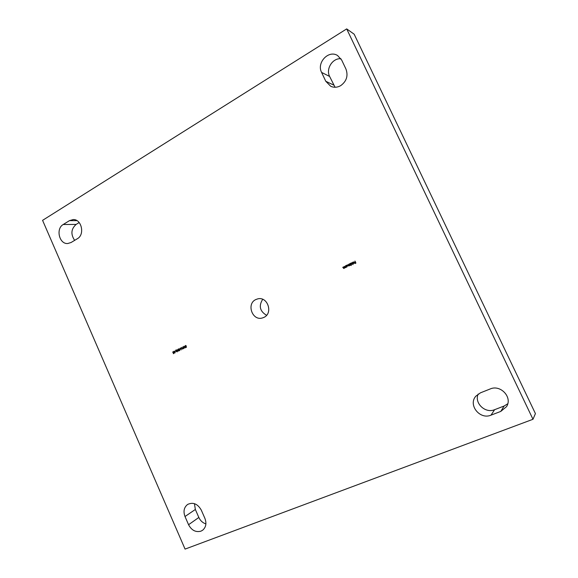<?xml version="1.0" encoding="UTF-8"?>
<svg xmlns="http://www.w3.org/2000/svg" width="578" height="578" viewBox="0 0 578 578"><rect width="100%" height="100%" fill="white"/><g stroke="black" fill="none" stroke-linecap="round" stroke-linejoin="round"><path stroke-width="0.87" d="M335.067 87.249L329.619 76.441C325.645 68.898 332.632 57.872 340.948 58.746M340.738 85.616C337.379 87.524 334.041 87.748 330.732 86.303L325.782 81.281L321.592 72.416C316.383 62.72 328.644 49.629 337.61 55.546L341.692 60.076L345.947 69.035C348.332 75.769 346.598 81.296 340.738 85.616M205.898 523.899C202.726 522.895 200.371 520.749 198.839 517.462L195.35 509.471L194.439 503.648M200.891 531.189C195.675 532.49 191.571 530.329 188.565 524.716L185.003 516.522C183.118 511.349 183.999 507.318 187.633 504.435C193.124 501.914 197.676 503.814 201.296 510.121L204.908 518.387C206.751 523.35 205.992 527.295 202.647 530.221L200.891 531.189M255.794 299.563L257.759 298.869C267.693 296.182 273.365 313.327 263.871 317.409L262.405 317.958C252.384 321.195 246.17 303.862 255.794 299.563M480.455 392.83L490.151 388.98C500.49 384.233 512.78 397.389 506.538 406.645L500.786 411.406L491.011 415.156C479.906 420.011 467.898 404.954 475.802 396.219L480.455 392.83M63.233 224.495L69.476 220.637L73.196 219.568C81.657 219.076 85.045 234.668 77.365 238.714L71.072 242.507L67.756 243.519C59.259 244.35 55.539 228.693 63.233 224.495L76.123 224.423L79.172 222.552M175.228 352.566L174.932 352.934L174.274 351.063L174.989 352.681M176.037 351.287L175.596 350.239L176.565 349.878L177.656 350.47L177.128 351.886L176.037 351.287L175.979 350.456M178.79 348.758L179.433 348.917L178.703 349.401L179.816 350.051L179.621 350.665L179.072 350.564L179.679 350.131L178.566 349.466L178.905 348.715M181.355 348.05L181.116 349.921L180.293 348.064L181.355 348.05L180.618 348.411M183.024 346.656L183.963 347.342L183.79 348.585L182.908 347.869L183.132 346.612M186.427 347.226L185.784 347.544L186.232 347.096L185.184 346.359L185.444 345.449L186.145 345.723L185.516 345.637L185.328 346.294L186.181 346.244L186.427 347.226M345.521 265.822L346.193 267.267L345.348 267.686L344.315 266.422L345.456 267.441L345.521 265.822M349.748 263.72L350.427 265.165L348.7 266.024L347.696 264.738L348.787 265.786L348.809 264.189L349.733 265.316L349.748 263.72M352.103 262.542L353.05 264.579L351.937 262.629M355 261.104L355.925 263.084L355 263.546L355.658 262.968L355.376 262.361L354.617 262.737L355.282 262.152L354.827 261.191M185.068 549.1L42.577 220.348L346.692 28.9L532.981 419.281L185.068 549.1M353.223 262.174L352.667 262.723L353.368 261.928L354.17 262.405L353.815 263.51L352.739 263.077L353.982 262.455L353.223 262.174M351.251 265.468L350.138 263.525L351.099 263.055L351.93 263.525L351.554 264.63L350.853 264.608L351.251 265.468M346.742 266.993L345.904 265.634L346.858 265.165L347.689 265.634L346.742 266.993M343.932 266.617L344.596 268.055L343.758 268.481L342.725 267.217L343.867 268.235L343.932 266.617M185.242 347.588L184.946 347.963L184.144 346.15L185.003 347.71M182.843 348.78L182.547 349.155L181.745 347.342L182.605 348.895M180.242 348.823L179.729 349.307L180.242 348.823M178.609 350.882L178.132 351.121L177.894 349.264L178.609 350.882L178.949 350.723M175.726 351.077L175.213 351.554L175.726 351.077M174.021 353.382L173.393 353.7L173.834 353.252L172.8 352.515L173.053 351.612L173.747 351.886L173.125 351.8L172.938 352.45L173.783 352.407L174.021 353.382M532.981 419.281L535.423 413.595L354.162 34.196L346.692 28.9M507.759 403.769L504.11 406.023L494.595 409.694C485.245 413.776 474.011 402.974 478.179 394.037M74.641 240.354C70.581 234.256 71.072 228.946 76.123 224.423M266.588 315.299C259.84 311.296 258.539 305.972 262.694 299.317M354.95 263.337L355.658 262.968M355.708 262.961L355.376 262.361M354.574 262.52L355.282 262.152M355.326 262.145L354.878 261.184M352.717 262.715L353.122 262.007M353.606 263.582L353.122 263.503M353.172 263.496L352.739 263.077M352.79 263.069L353.982 262.455M354.032 262.448L353.447 262.116M354.068 263.012L354.097 262.636L352.992 263.163L353.772 263.33L354.047 262.643M352.92 264.637L351.98 262.622M351.128 265.533L350.138 263.525M350.86 263.135L350.427 263.691M351.366 264.702L350.853 264.608M351.814 263.604L350.94 263.315L350.644 264.16L351.287 264.514L351.814 263.604L351.142 263.257M351.287 264.514L351.764 263.611M349.668 265.555L349.184 265.381M348.722 266.024L347.696 264.738M348.837 265.779L348.635 264.269M349.784 265.309L349.582 263.799M346.619 267.05L345.904 265.634M346.627 265.244L346.193 265.793M347.118 266.812L346.619 266.725M347.053 266.624L347.573 265.707L346.699 265.425L346.41 266.263L347.053 266.624L347.523 265.721L346.872 265.367M345.377 267.686L344.315 266.422M345.507 267.433L345.745 266.826M345.796 266.819L345.348 265.909M343.787 268.474L342.725 267.217M343.917 268.228L344.156 267.621M344.206 267.614L343.758 266.696M185.776 347.342L186.232 347.096M186.304 347.075L186.102 346.576M185.885 346.728L185.184 346.359M185.256 346.338L185.444 345.449M186.073 345.76L185.617 345.601M185.011 347.927L184.144 346.15M183.826 348.577L182.908 347.869M182.98 347.848L183.096 346.634M183.847 348.353L183.898 347.392L183.19 346.814M183.775 348.375L183.826 347.414L183.096 346.843L183.045 347.804L183.775 348.375M182.619 349.119L181.745 347.342M181.152 349.82L180.56 348.671M180.553 348.462L180.293 348.064M181.051 349.387L181.239 348.346L180.704 348.599L181.051 349.387L181.167 348.368M179.722 349.105L180.249 348.837M179.375 349.025L178.956 348.917M179.592 350.68L179.072 350.564M179.548 349.921L179.187 349.871M179.259 349.849L178.566 349.466M178.638 349.444L178.862 348.736M178.544 350.933L177.757 349.329M176.059 350.434L175.596 350.239M176.42 349.936L176.044 350.311M177.164 351.872L176.109 351.265M177.114 351.677L177.591 350.521L176.658 350.066M176.658 350.781L176.131 350.543L176.174 351.222L177.078 351.691L177.518 350.543L176.622 350.073L176.203 350.398L176.767 350.723L176.131 350.543M175.206 351.345L175.726 351.084M174.997 352.898L174.137 351.135M173.386 353.49L173.834 353.252M173.906 353.23L173.711 352.739M173.494 352.883L172.8 352.515M172.873 352.493L173.053 351.612M173.675 351.923L173.227 351.771M325.782 81.281L333.701 85.074M188.565 524.716L198.839 517.462M69.476 220.637L76.953 220.644M500.786 411.406L504.11 406.023M491.011 415.156L494.595 409.694M185.003 516.522L195.35 509.471M321.592 72.416L329.619 76.441"/></g></svg>
